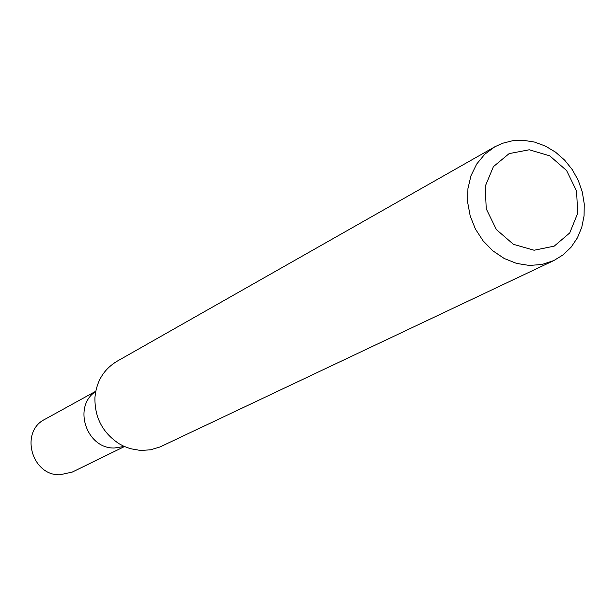 <?xml version="1.0" encoding="UTF-8"?>
<svg xmlns="http://www.w3.org/2000/svg" width="615" height="615" viewBox="0 0 615 615"><rect width="100%" height="100%" fill="white"/><g stroke="black" fill="none" stroke-linecap="round" stroke-linejoin="round"><path stroke-width="0.92" d="M523.304 140.289L534.52 142.073L545.413 146.086L555.583 152.189L564.655 160.146L572.304 169.663L578.254 180.403L582.282 191.957L584.25 203.919L584.073 215.842L581.767 227.304L577.393 237.874L571.12 247.168L563.163 254.825L553.815 260.568L541.984 264.481L529.361 265.449L516.562 263.412L504.192 258.469L492.861 250.835L483.121 240.88L475.441 229.08L470.206 216.019L467.661 202.327L467.923 188.667L470.982 175.706L476.679 164.059L484.72 154.288L494.721 146.854L502.37 143.318L512.618 140.743L523.304 140.289M553.815 260.568L159.915 446.997L150.475 449.834L140.281 450.426L130.18 448.65L123.7 446.198L119.072 443.723C102.513 432.683 94.479 417.216 94.956 397.321C96.493 381.269 103.827 369.261 116.965 361.305L494.721 146.854M529.238 149.776L549.725 155.833L566.6 170.547L576.57 191.019L577.7 213.267L569.736 232.931L554.2 246.146L534.104 250.236L513.433 244.324L496.328 229.533L486.242 208.823L485.212 186.353L493.407 166.65L509.135 153.612L529.238 149.776M114.344 448.02L124.253 446.452L114.344 448.02C86.392 448.842 72.432 406.392 95.709 391.509C72.432 406.392 86.392 448.842 114.344 448.02M95.756 391.263L44.857 419.338C19.603 431.561 31.534 475.718 59.893 474.788L72.255 472.074L124.484 446.552"/></g></svg>
